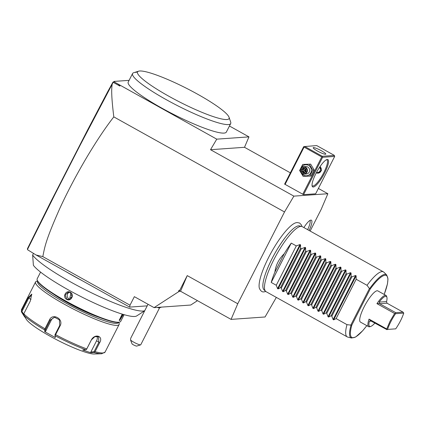 <?xml version="1.0" encoding="UTF-8"?>
<svg xmlns="http://www.w3.org/2000/svg" width="425" height="425" viewBox="0 0 425 425"><rect width="100%" height="100%" fill="white"/><g stroke="black" fill="none" stroke-linecap="round" stroke-linejoin="round"><path stroke-width="0.64" d="M310.133 231.051L321.183 209.366L327.861 193.726L293.872 196.132L284.516 211.963L237.75 303.748L231.072 319.388L265.057 316.981L276.33 297.394M265.779 291.497L264.079 291.863C262.193 292.267 260.615 291.051 259.351 288.219A38.542 9.164 -60.9 0 1 271.458 252.099A38.542 9.164 -60.9 0 1 295.795 222.785L297.149 222.53L299.614 223.035L301.373 224.873L301.968 226.525M303.886 227.572A12.766 3.033 -60.9 0 1 310.909 220.107A12.766 3.033 -60.9 0 1 310.951 220.102A12.766 3.033 -60.9 0 1 309.071 230.456M293.872 196.132L210.518 149.706L244.508 147.3L290.36 172.837M327.861 193.726L318.373 188.44M303.562 194.655L315.647 193.8L334.688 156.427L322.602 157.282L303.562 194.655L284.617 184.105L303.657 146.731L304.04 146.588L304.082 147.098L321.762 156.947L322.352 156.788L322.304 156.278L334.39 155.423L334.688 156.427M210.518 149.706L216.761 139.156L248.96 136.877L244.508 147.3M129.099 80.352L114.001 81.419L114.553 81.781L114.038 81.812L216.761 139.156M229.442 126.007L248.96 136.877M230.695 123.542L226.355 132.063A55.064 8.213 -153 0 1 199.431 126.241A55.064 8.213 -153 0 1 149.919 101.145A55.064 8.213 -153 0 1 128.228 82.067L132.568 73.546A55.064 8.213 27 0 0 154.259 92.623A55.064 8.213 27 0 0 203.772 117.72A55.064 8.213 -153 0 0 230.695 123.542A55.064 8.213 -153 0 0 230.701 122.156L229.054 117.279A51.345 7.655 27 0 0 162.658 77.387A51.345 7.655 -153 0 0 139.735 70.996A51.345 7.655 27 0 0 138.603 71.193A51.345 7.655 27 0 0 179.828 102.09A51.345 7.655 27 0 0 229.054 117.279M27.471 249.48L55.032 194.23L80.134 145.191L112.179 84.267C111.647 88.219 110.968 93.691 113.81 116.886C105.841 127.096 97.097 140.123 87.582 155.959C76.968 173.798 67.729 191.25 59.867 208.308C45.066 241.607 44.784 247.249 42.803 256.61L36.083 255L27.535 249.719L27.434 248.699L50.718 201.928L87.412 130.337L107.679 91.747L112.976 82.126L114.038 81.812M113.762 81.887L114.001 81.419M36.083 255L65.811 271.559A63.994 9.547 27 0 0 82.323 280.755L129.636 307.105L130.013 305.182L134.353 296.661L154.068 307.636L179.217 291.348L178.484 290.939L179.881 290.036L187.234 275.612L237.75 303.748M144.744 310.712A63.994 9.547 -153 0 1 88.384 291.295A63.994 9.547 -153 0 1 32.64 255.048L33.394 265.322A58.841 8.776 -153 0 0 86.126 299.163A58.841 8.776 -153 0 0 136.637 315.961L144.697 310.803M33.485 253.396L32.64 255.048M123.367 314.463L119.563 320.593L119.228 320.275L122.209 314.112M40.582 272.112L37.177 278.795A46.877 6.991 27 0 0 37.177 279.979A46.877 6.991 27 0 0 73.865 305.331A46.877 6.991 27 0 0 118.729 322.235A46.877 6.991 27 0 0 119.76 322.054A46.877 6.991 27 0 0 120.716 321.358L124.121 314.681M122.995 314.351L119.446 320.19L119.197 320.052M66.656 299.37C62.172 297.096 65.997 289.611 70.263 292.288C74.858 294.552 71.028 302.037 66.656 299.37L66.874 299.099L65.094 295.035L68.297 292.108L70.215 292.543L72.085 296.602L68.823 299.535L66.874 299.099M37.177 279.979L37.373 280.564A46.431 6.927 27 0 0 73.716 305.671A46.431 6.927 27 0 0 118.15 322.416A46.431 6.927 27 0 0 119.17 322.24L119.76 322.054M99.402 317.422A37.953 5.658 -153 0 1 52.891 293.723M37.644 281.175A45.39 6.768 27 0 0 69.615 305.166A45.39 6.768 27 0 0 116.53 323.367A45.39 6.768 27 0 0 118.517 322.378M37.522 280.936L36.529 281.244A46.877 6.991 27 0 0 35.572 281.94A46.877 6.991 27 0 0 69.132 306.829A46.877 6.991 27 0 0 117.125 325.38A46.877 6.991 27 0 0 119.112 324.509A46.877 6.991 27 0 0 119.117 323.324L118.782 322.336M35.572 281.94L21.521 309.522A46.877 6.991 27 0 0 21.505 310.664L28.045 297.835L31.737 294.127L30.318 301.006L23.779 313.836A46.877 6.991 27 0 0 44.976 328.769L49.507 319.876C52.557 312.672 63.947 319 60.122 325.789L55.59 334.682A46.877 6.991 27 0 0 86.758 348.914L91.29 340.016C94.839 333.099 103.769 336.058 99.636 342.757L95.099 351.656A46.877 6.991 27 0 0 103.073 352.962A46.877 6.991 27 0 0 105.06 352.091L101.575 353.759A46.134 6.88 27 0 0 101.862 353.749M86.758 348.914L86.472 349.557L85.765 349.743A46.134 6.88 -153 0 1 55.186 335.787L55.101 335.235L55.59 334.682M86.45 349.547L91.391 339.915L94.855 336.658L98.563 336.743L98.834 342.364L94.068 351.714L90.844 352.033L96.581 340.776A5.583 3.825 -54.8 0 0 97.054 336.244M85.765 349.743L82.668 350.051L90.961 352.777L94.052 352.468L94.499 352.192L94.068 351.714L94.499 352.192L95.099 351.656M21.505 310.664L21.585 312.109L21.362 311.461L21.914 311.525L28.682 298.238L31.832 294.567M21.362 311.456L21.914 311.525L23.667 314.091M44.976 328.769L44.636 329.912A46.134 6.88 -153 0 1 23.848 315.26L23.779 313.836M44.859 329.529L45.48 329.534L50.246 320.179L54.501 317.257L59.378 319.802L59.718 325.454L54.953 334.81L55.277 337.546L44.721 331.665L44.636 329.912M55.128 335.251L54.953 334.81L55.101 335.235M55.186 335.787L55.277 337.546M23.848 315.26L26.355 319.435A39.44 5.881 27 0 0 58.305 340.59A39.44 5.881 27 0 0 94.196 354.004L101.575 353.759A46.134 6.88 27 0 1 94.052 352.468M24.719 317.018L21.585 312.109M86.626 349.27L86.472 349.557M90.961 352.777L90.844 352.033M24.252 314.946L23.832 315.387M23.55 314.511L23.943 314.357M44.721 331.665L45.571 331.367L45.48 329.534L44.88 329.545M45.571 331.367L51.308 320.105A5.583 5.355 85.9 0 1 55.075 317.252M69.912 299.274A3.719 3.57 85.9 0 1 69.084 298.945A3.719 3.57 -94.1 0 1 69.402 292.214M71.065 293.197L69.849 297.84L71.485 298.021M65.811 271.559L82.323 280.755M42.803 256.61L130.013 305.182M112.179 84.267L113.236 82.025M113.199 82.323L119.935 86.078L118.336 84.208M119.866 85.191L119.935 86.078M284.516 211.963L113.81 116.886M179.881 290.036L179.424 291.332L180.556 291.252L231.072 319.388M178.484 290.939L179.217 291.348M197.471 300.672L190.729 305.038L154.068 307.636M180.556 291.252L187.234 275.612M147.215 305.862L129.636 307.105M157.298 307.408A5.955 0.887 27 0 0 159.444 307.897L161.473 307.116M140.633 344.861L136.701 346.088A2.975 0.446 -153 0 1 134.773 345.498A2.975 0.446 -153 0 1 132.127 344.038L130.555 340.037A5.955 0.887 27 0 0 133.779 342.189A5.955 0.887 27 0 0 140.633 344.861A5.955 0.887 27 0 0 140.755 344.771L159.587 307.801M130.555 340.037L130.735 338.21L148.022 304.273M138.603 71.193L133.694 72.728A55.064 8.213 27 0 0 132.568 73.546M137.838 71.597L136.053 72.112L135.803 72.388L136.101 72.505M136.94 71.921L136.914 71.905A3.719 0.887 119.1 0 0 136.893 71.894A3.719 0.887 119.1 0 1 136.951 71.931L136.457 72.085A3.347 0.797 119.1 0 0 136.319 72.027M327.308 159.476A15.624 3.713 -60.9 0 1 324.668 172.938A15.624 3.713 -60.9 0 1 313.278 187.016A15.624 3.713 -60.9 0 1 312.125 186.038A15.624 3.713 -60.9 0 1 317.045 171.44A15.624 3.713 -60.9 0 1 326.873 159.566A15.624 3.713 -60.9 0 1 327.308 159.476M322.602 157.282L322.352 156.788M321.762 156.947L302.722 194.315M304.082 147.098L285.042 184.471M334.39 155.423L316.71 145.573L304.04 146.588M304.624 146.428L322.304 156.278M325.507 154.264A7.071 1.052 -153 0 1 318.267 151.47A7.071 1.052 -153 0 1 313.209 147.714A7.071 1.052 -153 0 1 313.507 147.581A7.071 1.052 -153 0 1 320.742 150.381A7.071 1.052 -153 0 1 325.805 154.132A7.071 1.052 -153 0 1 325.507 154.264M326.363 159.779A14.88 3.538 -60.9 0 1 326.905 159.89A14.88 3.538 -60.9 0 1 323.303 173.607A14.88 3.538 -60.9 0 1 312.981 186.007A14.88 3.538 -60.9 0 1 312.418 185.895A14.88 3.538 -60.9 0 1 312.04 185.497M316.28 172.853A3.719 3.57 -94.1 0 0 317.99 173.177L321.571 170.489L320.131 166.457M317.99 173.177A3.719 3.57 -94.1 0 0 320.02 166.621M316.582 172.284A2.975 2.858 -94.1 0 0 319.52 167.365M325.21 175.026L328.297 168.969M309.724 176.12L311.084 176.024L314.171 169.968L310.664 164.124L302.706 164.438L299.62 170.494L303.126 176.338L309.724 176.12L312.805 170.064L309.299 164.225L302.706 164.438M310.664 164.124L309.299 164.225M314.171 169.968L312.805 170.064M301.644 173.336A5.536 5.312 -94.1 0 0 310.76 172.906A5.536 5.312 -94.1 0 0 308.545 165.415A5.536 5.312 -94.1 0 0 301.256 167.896M304.135 174.154L306.324 174A3.719 3.57 -94.1 0 0 307.732 167.009A3.719 3.57 -94.1 0 0 305.798 166.579L303.609 166.733A3.719 3.57 -94.1 0 0 302.202 173.724A3.719 3.57 85.9 0 0 307.371 171.227A3.719 3.57 85.9 0 0 305.543 167.168A3.719 3.57 -94.1 0 0 303.609 166.733M305.272 167.503A3.347 3.214 85.9 0 1 306.611 172.035A3.347 3.214 85.9 0 1 302.265 173.4A3.347 3.214 -94.1 0 1 300.927 168.868A3.347 3.214 -94.1 0 1 305.272 167.503M305.915 169.06L305.665 169.288L305.915 169.06L303.678 167.817L301.532 169.203L301.623 171.843L303.864 173.092L306.011 171.7L305.915 169.06L305.665 169.288L303.801 168.247L302.01 169.405L302.09 171.604L303.949 172.64L305.729 171.493L305.665 169.288L303.785 168.242L303.678 167.817L303.801 168.247M306.011 171.7L305.649 169.278M303.864 173.092L303.955 172.64L303.864 173.092M301.623 171.843L303.105 171.53L305.118 170.356L303.03 169.331L304.284 168.523M301.532 169.203L303.03 169.331L303.105 171.53L304.481 172.295M304.969 168.906L305.118 170.356L305.676 169.984M305.703 170.696L305.118 170.356L305.065 171.923M265.567 291.311L263.936 289.707A36.598 8.702 -60.9 0 1 266.204 271.74A36.598 8.702 -60.9 0 1 285.393 237.288A36.598 8.702 -60.9 0 1 298.632 225.84A36.598 8.702 -60.9 0 1 299.471 225.898L301.697 226.44A37.209 8.845 119.1 0 0 300.842 226.376A37.209 8.845 119.1 0 0 275.618 256.296A37.209 8.845 119.1 0 0 265.567 291.311A37.209 8.845 119.1 0 0 266.034 291.662L347.241 336.892A37.209 8.845 119.1 0 0 347.788 337.105L351.603 338.029A36.157 8.596 -60.9 0 1 351.045 325.152L346.991 324.647A37.209 8.845 119.1 0 0 347.241 336.892M383.446 271.883A37.209 8.845 119.1 0 0 382.048 271.607A37.209 8.845 119.1 0 0 367.03 285.308L369.426 288.57L369.723 288.49A36.157 8.596 -60.9 0 1 386.713 274.991L383.913 272.234A37.209 8.845 119.1 0 0 383.446 271.883L302.244 226.653A37.209 8.845 119.1 0 0 301.697 226.44M369.723 288.49L370.138 289.154L351.879 324.992L351.045 325.152M369.426 288.57L350.912 324.902M386.033 295.465L377.825 290.897A17.861 4.245 119.1 0 0 364.135 306.85A17.861 4.245 119.1 0 0 360.442 322.097L368.65 326.671A17.861 4.245 -60.9 0 1 369.043 319.111L386.729 328.961L390.022 321.268L394.612 313.485L376.927 303.641A17.861 4.245 -60.9 0 1 386.033 295.465A17.861 4.245 -60.9 0 1 386.676 296.448L386.92 297.41A17.117 4.069 119.1 0 0 379.148 302.111L379.658 303.721L395.696 312.651L403.033 312.131L386.994 303.2L379.658 303.721M369.043 319.111L370.733 320.657L369.394 321.252A17.117 4.069 119.1 0 0 370.77 326.4L369.824 326.703A17.861 4.245 -60.9 0 1 368.65 326.671M387.558 329.423L395.733 328.844C399.341 323.537 402.013 318.288 403.75 313.108L395.574 313.687C391.967 319 389.295 324.243 387.558 329.423L395.733 328.844M403.033 312.131L403.75 313.108M386.92 297.41A17.117 4.069 119.1 0 1 386.553 301.585L386.994 303.2M376.927 303.641L379.451 303.546M394.612 313.485L395.484 313.469L395.696 312.651M387.318 329.492L386.729 328.961M370.77 326.4A17.117 4.069 119.1 0 0 374.962 322.989M370.297 320.631L387.01 329.699M284.245 253.714L274.89 272.069C275.783 265.057 278.901 258.937 284.245 253.714A37.209 8.845 119.1 0 1 291.258 243.105L296.305 245.916L300.013 244.556L300.549 244.853L300.603 248.312L301.357 248.731L305.065 247.371L305.602 247.669L305.655 251.122L306.409 251.547L310.117 250.182L310.654 250.484L310.707 253.938L311.461 254.357L315.169 252.997L315.706 253.295L315.759 256.753L316.513 257.173L320.222 255.813L320.758 256.11L320.811 259.563L321.566 259.983L325.274 258.623L325.805 258.921L325.863 262.379L326.618 262.799L330.321 261.439L330.857 261.736L330.916 265.195L331.67 265.614L335.373 264.249L335.909 264.552L335.968 268.005L336.722 268.425L340.425 267.065L340.962 267.362L341.02 270.821L341.774 271.24L345.477 269.88L346.014 270.178L346.067 273.631L346.821 274.051L350.529 272.691L351.066 272.988L351.119 276.447L351.873 276.866L355.582 275.506L356.118 275.804L356.171 279.262L336.127 318.596L346.991 324.647M356.171 279.262L367.03 285.308M274.89 272.069A37.209 8.845 119.1 0 0 271.214 282.439L276.266 285.255L277.562 288.623L278.099 288.92L280.564 287.645L281.318 288.065L282.614 291.433L283.151 291.736L285.611 290.461L286.37 290.881L287.667 294.249L288.198 294.546L290.663 293.277L291.417 293.696L292.713 297.064L293.25 297.362L295.715 296.087L296.469 296.507L297.766 299.875L298.302 300.172L300.767 298.902L301.522 299.322L302.818 302.69L303.354 302.988L305.819 301.713L306.574 302.138L307.87 305.506L308.407 305.803L310.872 304.528L311.626 304.948L312.922 308.316L313.459 308.614L315.924 307.344L316.678 307.764L317.974 311.132L318.511 311.429L320.976 310.154L321.73 310.574L323.027 313.942L323.563 314.245L326.028 312.97L326.783 313.39L328.079 316.758L328.615 317.055L331.08 315.78L331.835 316.205L333.131 319.573L333.662 319.871L336.127 318.596M331.835 316.205L351.873 276.866M331.08 315.78L351.119 276.447M326.783 313.39L346.821 274.051M326.028 312.97L346.067 273.631M321.73 310.574L341.774 271.24M320.976 310.154L341.02 270.821M316.678 307.764L336.722 268.425M315.924 307.344L335.968 268.005M311.626 304.948L331.67 265.614M310.872 304.528L330.916 265.195M306.574 302.138L326.618 262.799M305.819 301.713L325.863 262.379M301.522 299.322L321.566 259.983M300.767 298.902L320.811 259.563M296.469 296.507L316.513 257.173M295.715 296.087L315.759 256.753M291.417 293.696L311.461 254.357M290.663 293.277L310.707 253.938M286.37 290.881L306.409 251.547M285.611 290.461L305.655 251.122M281.318 288.065L301.357 248.731M280.564 287.645L300.603 248.312M276.266 285.255L296.305 245.916M291.258 243.105L271.214 282.439M307.626 229.654A11.905 2.832 119.1 0 0 309.942 220.458M119.563 320.593L119.446 320.19M99.636 342.757L96.581 340.776M28.045 297.835L31.052 299.322M49.507 319.876L51.308 320.105M60.122 325.789L59.718 325.454M370.138 289.154A35.44 8.426 -60.9 0 1 386.102 275.411A35.44 8.426 -60.9 0 1 384.179 294.435M366.802 325.64A35.44 8.426 -60.9 0 1 351.879 324.992M386.553 301.585L379.148 302.111M369.394 321.252L371.572 321.098M356.118 275.804L333.662 319.871M355.582 275.506L333.131 319.573M351.066 272.988L328.615 317.055M350.529 272.691L328.079 316.758M346.014 270.178L323.563 314.245M345.477 269.88L323.027 313.942M340.962 267.362L318.511 311.429M340.425 267.065L317.974 311.132M335.909 264.552L313.459 308.614M335.373 264.249L312.922 308.316M330.857 261.736L308.407 305.803M330.321 261.439L307.87 305.506M325.805 258.921L303.354 302.988M325.274 258.623L302.818 302.69M320.758 256.11L298.302 300.172M320.222 255.813L297.766 299.875M315.706 253.295L293.25 297.362M315.169 252.997L292.713 297.064M310.654 250.484L288.198 294.546M310.117 250.182L287.667 294.249M305.602 247.669L283.151 291.736M305.065 247.371L282.614 291.433M300.549 244.853L278.099 288.92M300.013 244.556L277.562 288.623M105.06 352.091L119.112 324.509M21.521 309.522L21.415 311.769M303.939 172.646L305.734 171.488M266.204 271.74C271.012 259.372 277.408 247.887 285.393 237.288M386.713 274.991L387.988 278.89L387.457 283.916L384.205 294.451M366.828 325.656L362.737 330.692L355.624 337.041L351.603 338.029"/></g></svg>
